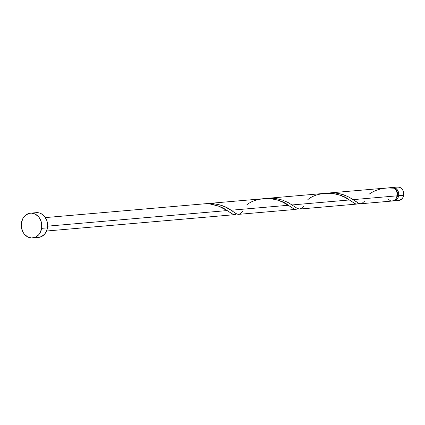 <?xml version="1.0" encoding="UTF-8"?>
<svg xmlns="http://www.w3.org/2000/svg" width="425" height="425" viewBox="0 0 425 425"><rect width="100%" height="100%" fill="white"/><g stroke="black" fill="none" stroke-linecap="round" stroke-linejoin="round"><path stroke-width="0.64" d="M392.61 187.468A6.736 5.567 85 0 0 391.638 187.659L394.267 187.622L397.125 189.566L398.661 193.067L398.666 195.691L403.644 195.261A6.736 5.567 -95 0 0 397.593 187.037L392.61 187.468A6.736 5.567 85 0 1 398.666 195.691L397.837 198.087L396.302 199.888L394.294 200.818L393.013 200.898A6.736 5.567 85 0 0 393.773 200.892L398.756 200.462A6.736 5.567 -95 0 0 403.644 195.261L402.82 197.657L401.285 199.452L398.188 200.472M396.355 198.103L397.317 196.393L397.572 195.388L397.205 195.42L397.572 195.388A5.392 4.452 -95 0 0 395.739 189.863M32.619 237.952L38.436 237.447A12.437 10.274 -95 0 0 47.462 227.853L41.645 228.358L47.462 227.853A12.437 10.274 -95 0 0 36.29 212.665L30.467 213.169A12.437 10.274 85 0 1 41.645 228.358A12.437 10.274 85 0 1 32.619 237.952A12.437 10.274 85 0 1 21.441 222.764A12.437 10.274 85 0 1 30.467 213.169M236.757 213.706L235.073 214.63L233.389 214.524L227.163 210.577L47.643 226.153L227.163 210.577L218.87 206.231L210.502 204.09A6.736 5.567 -95 0 0 208.33 203.49L213.377 203.633L219.773 204.882L225.425 207.033L231.062 210.237L288.267 205.275L282.216 201.87L277.185 199.978L271.554 198.783L265.598 198.523L45.385 217.595M389.024 187.797L391.643 187.584A6.736 5.567 -95 0 0 391.096 187.6A6.736 5.567 -95 0 0 390.846 187.627M391.096 187.6L390.336 187.664M360.756 203.756L392.259 201.025A6.736 5.567 -95 0 0 397.152 195.824A6.736 5.567 -95 0 0 393.821 188.185L387.101 187.956L329.035 192.982L335.081 192.982L340.823 193.959L347.214 196.233L353.271 199.633L397.152 195.824L353.271 199.633L358.031 202.868L360.358 203.761M326.857 193.242L329.099 192.977M358.966 203.102L357.282 204.021L355.598 203.92L349.371 199.973L292.166 204.935L349.371 199.973L344.462 197.115L339.607 195.096L334.103 193.699L329.699 193.226L325.205 193.317L267.931 198.284L275.448 198.443L282.402 200.058L288.341 202.64L296.926 208.17L299.253 209.063M265.752 198.544L267.994 198.278M299.652 209.058L356.458 204.101M297.861 208.404L296.177 209.323L294.493 209.222L288.267 205.275L231.062 210.237L236.337 213.77L238.563 214.359L295.752 209.398M238.149 214.365L238.563 214.359M295.773 209.398L295.354 209.403M46.553 231.019L234.249 214.705M391.68 188.073L391.643 187.584L390.692 187.653M387.749 198.921L390.607 200.866M391.696 201.036L393.826 200.605L395.632 199.213L397.152 195.824L397.194 193.534L396.594 191.335L395.425 189.481L393.821 188.185C384.264 187.298 375.987 189.332 368.985 194.294M36.237 212.67L39.344 212.952L41.278 213.727L44.625 216.543L46.862 220.655L47.658 225.436L46.883 230.159L44.662 234.106L41.326 236.672L37.389 237.474M21.441 222.764L22.971 218.344L25.803 215.023L29.511 213.308L31.519 213.143L35.461 214.232L38.803 217.048L41.044 221.159L41.634 223.513L41.645 228.358L40.115 232.778L38.84 234.611L35.509 237.182L31.572 237.979L27.63 236.89L24.283 234.074L22.998 232.146L21.452 227.614L21.441 222.764M396.445 197.992A5.392 4.452 -95 0 0 397.572 195.388L397.311 192.27L395.659 189.794M397.072 187.112L399.25 187.191L401.258 188.27L402.804 190.182L403.638 192.637L403.644 195.261L398.666 195.691A6.736 5.567 85 0 1 393.773 200.892M236.539 213.871L234.855 214.673L232.879 214.322L227.163 210.577C223.083 207.522 217.531 205.36 210.502 204.09L208.33 203.49C217.988 203.74 225.563 205.992 231.062 210.237L235.875 213.504L238.011 214.354L239.891 213.897L242.553 211.618M246.771 204.898C258.007 195.458 279.809 197.79 288.267 205.275L293.983 209.02L295.959 209.371L297.643 208.569M307.875 199.596C319.111 190.156 340.914 192.488 349.371 199.973L355.087 203.718L357.069 204.069L358.748 203.267M391.659 187.972L391.643 187.584L388.2 187.903M364.762 201.014L362.105 203.293L360.219 203.75L358.084 202.9L349.095 197.152L343.639 194.799L337.322 193.253L333.96 192.902L327.096 193.205M303.657 206.316L301.001 208.595L299.115 209.052L296.979 208.202L287.991 202.454L282.535 200.101L276.218 198.555L272.855 198.209L265.986 198.507"/></g></svg>
